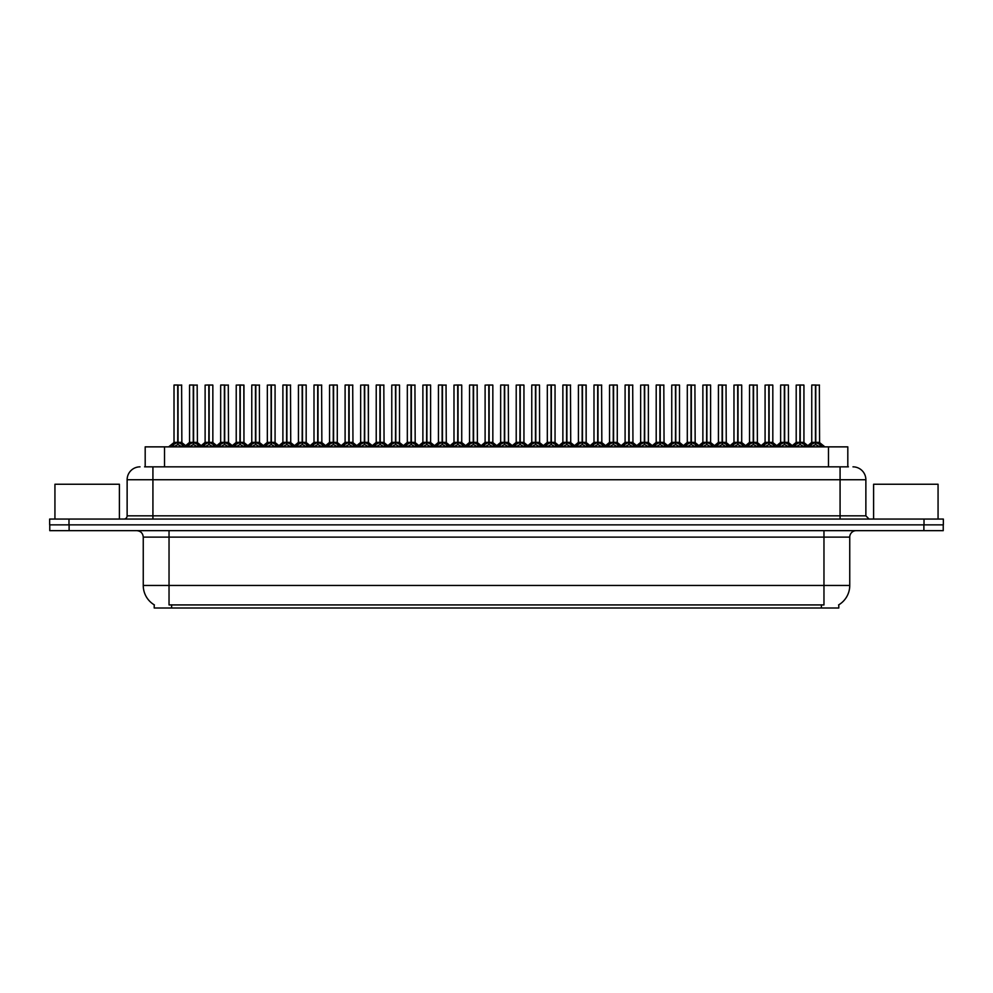 <?xml version="1.0" encoding="UTF-8"?>
<svg xmlns="http://www.w3.org/2000/svg" width="993" height="993" viewBox="0 0 993 993"><rect width="100%" height="100%" fill="white"/><g stroke="black" fill="none" stroke-linecap="round" stroke-linejoin="round"><path stroke-width="1.49" d="M145.189 466.847L145.189 446.862L847.811 446.862L847.811 466.847M838.787 604.811L838.787 608.014L154.213 608.014L154.213 604.811M154.399 604.923A22.566 22.566 0 0 1 143.253 585.46L169.033 585.46L169.033 604.923L823.967 604.923L823.967 585.46L849.747 585.46L849.747 537.114A6.442 6.442 0 0 1 856.202 530.659M143.253 585.46L143.253 537.114C142.868 533.191 140.721 531.044 136.798 530.659M838.601 604.923A22.566 22.566 0 0 0 849.747 585.46M69.113 530.659L943.226 530.659L943.226 524.863L49.774 524.863L49.774 530.659L69.113 530.659L69.113 524.863M943.226 530.659L943.226 524.863M144.904 466.847L848.394 466.847M144.606 466.847L152.922 466.847L152.922 479.743L127.129 479.743L127.129 515.839A3.227 3.227 0 0 1 123.914 519.066M140.025 466.847A12.897 12.897 0 0 0 127.129 479.743M852.975 466.847A12.897 12.897 0 0 1 865.871 479.743L865.871 515.839L869.086 519.066M68.989 519.066L49.65 519.066L49.65 524.863L68.989 524.863L68.989 519.066L924.011 519.066L924.011 524.863L943.35 524.863L943.35 519.066L924.011 519.066M793.457 446.862L795.666 444.541L799.899 442.357L799.899 444.653L800.122 384.986L803.933 385.11L803.933 442.357L800.234 442.357L804.454 444.541L806.664 446.862M803.796 384.986L800.234 385.11L800.234 444.653L800.122 442.357L804.045 442.605L800.656 442.605M799.899 384.986L796.2 385.11L799.899 384.986L796.2 385.11L796.2 442.357L800.234 442.357M800.01 384.986L800.122 442.357M799.899 385.11L800.06 442.357M798.769 384.986L801.351 384.986M804.454 444.541L804.454 446.862L800.234 444.653M799.899 444.653L795.678 446.875M809.01 446.862L811.219 444.541L815.452 442.357L815.452 444.653L815.675 384.986L811.877 384.986L815.563 384.986L815.563 442.357L820.007 444.541L822.216 446.862M815.787 442.357L815.787 444.653L815.675 442.357L819.486 442.357L815.787 442.357L815.774 384.986M815.452 384.986L811.753 385.11L811.753 442.357L815.675 442.357M816.209 442.605L819.597 442.605L819.349 384.986M815.452 385.11L815.452 442.357L811.753 442.357L807.843 445.683L804.045 442.605L809.307 446.862M815.563 384.986L814.322 384.986M819.995 446.875L815.787 444.653M815.452 444.653L811.231 446.875L811.219 444.541M119.396 519.066L119.396 484.249L54.938 484.249L54.938 519.066M938.062 519.066L938.062 484.249L873.604 484.249L873.604 519.066M762.351 446.862L764.56 444.541L768.781 442.357L768.781 444.653L769.004 384.986L772.815 385.11L772.815 442.357L769.116 442.357L773.348 444.541L775.558 446.862M772.691 384.986L769.116 385.11L769.116 444.653L769.004 442.357L772.939 442.605L769.55 442.605M768.793 384.986L765.082 385.11L768.793 384.986L765.082 385.11L765.082 442.357L769.116 442.357M768.892 384.986L769.004 442.357M768.781 385.11L768.954 442.357M767.663 384.986L770.245 384.986M773.348 444.541L773.348 446.862L769.116 444.653M768.781 444.653L764.573 446.875L764.56 444.541M731.233 446.862L733.455 444.541L737.675 442.357L737.675 444.653L737.898 384.986L741.709 385.11L741.709 442.357L738.01 442.357L742.23 444.541L744.452 446.862M741.585 384.986L738.01 385.11L738.01 444.653L737.898 442.357L741.833 442.605L738.432 442.605M737.675 384.986L733.976 385.11L737.675 384.986L733.976 385.11L733.976 442.357L738.01 442.357M737.787 384.986L737.898 442.357M737.675 385.11L737.849 442.357M736.558 384.986L739.127 384.986M742.23 444.541L742.23 446.862L738.01 444.653M737.675 444.653L733.455 446.875L733.455 444.541M700.127 446.862L702.336 444.541L706.569 442.357L706.569 444.653L706.793 384.986L710.603 385.11L710.603 442.357L706.904 442.357L711.125 444.541L713.334 446.862M710.467 384.986L706.904 385.11L706.904 444.653L706.793 442.357L710.715 442.605L707.326 442.605M706.569 384.986L702.87 385.11L706.569 384.986L702.87 385.11L702.87 442.357L706.904 442.357M706.569 385.11L706.793 442.357M705.44 384.986L708.021 384.986M706.681 384.986L706.731 442.357M711.125 444.541L711.125 446.862L706.904 444.653M706.569 444.653L702.349 446.875L702.336 444.541M669.021 446.862L671.231 444.541L675.451 442.357L675.451 444.653L675.674 384.986L679.497 385.11L679.497 442.357L675.799 442.357L680.019 444.541L682.228 446.862M675.463 384.986L671.752 385.11L675.563 384.986L675.799 444.653L675.786 384.986M675.563 384.986L671.752 385.11L671.752 442.357L675.674 442.357M675.451 385.11L675.625 442.357M674.334 384.986L676.916 384.986M680.019 444.541L680.019 446.862L675.799 444.653M675.451 444.653L671.243 446.875M765.082 385.11L765.082 442.357L768.781 442.357M675.799 385.11L679.361 384.986M777.904 446.862L780.113 444.541L784.333 442.357L784.333 444.653L784.557 384.986L788.243 384.986L784.557 384.986M788.243 384.986L784.681 385.11L784.681 442.406L788.901 444.541L791.111 446.862M784.681 442.406L784.681 444.653L784.557 442.357L788.38 442.357L784.507 442.357M784.346 384.986L780.635 385.11L780.635 442.357L784.445 442.357L784.445 384.986L780.771 384.986L784.445 384.986M788.38 385.11L788.492 442.605L785.103 442.605M784.333 385.11L784.333 442.357L780.647 442.357L776.725 445.683L772.939 442.605L778.189 446.862M783.216 384.986L785.798 384.986M788.901 444.541L788.901 446.862L784.681 444.653M784.333 444.653L780.126 446.875L780.113 444.541M746.798 446.862L749.007 444.541L753.228 442.357L753.228 444.653L753.451 384.986L749.653 384.986L753.339 384.986L753.339 442.357L757.796 444.541L760.005 446.862M753.563 442.357L753.563 444.653L753.451 442.357L757.262 442.357L753.563 442.357L753.563 384.986M753.24 384.986L749.529 385.11L749.529 442.357L753.451 442.357M753.985 442.605L757.386 442.605L757.138 384.986M753.228 385.11L753.228 442.357L749.529 442.357L745.619 445.683L741.833 442.605L747.084 446.862M753.339 384.986L752.111 384.986M757.796 444.541L757.796 446.862L753.563 444.653M753.228 444.653L749.02 446.875L749.007 444.541M715.68 446.862L717.889 444.541L722.122 442.357L722.122 444.653L722.345 384.986L718.547 384.986L722.234 384.986L722.234 442.357L726.677 444.541L728.887 446.862M722.457 442.357L722.457 444.653L722.345 442.357L726.156 442.357L722.457 442.357L722.457 384.986M722.122 384.986L718.423 385.11L718.423 442.357L722.345 442.357M722.879 442.605L726.268 442.605L726.032 384.986M722.122 385.11L722.122 442.357L718.423 442.357L714.513 445.683L710.715 442.605L715.978 446.862M722.234 384.986L721.005 384.986M726.677 444.541L726.677 446.862L722.457 444.653M722.122 444.653L717.902 446.875L717.889 444.541M684.574 446.862L686.784 444.541L691.016 442.357L691.004 444.653L691.24 384.986L687.441 384.986L691.128 384.986L691.128 442.357L695.572 444.541L697.781 446.862M691.351 442.357L691.351 444.653L691.24 442.357L695.05 442.357L691.351 442.357L691.339 384.986M691.016 384.986L687.305 385.11L687.305 442.357L691.24 442.357M691.773 442.605L695.162 442.605L694.914 384.986M691.016 385.11L691.016 442.357L687.317 442.357L683.407 445.683L679.609 442.605L676.221 442.605M691.128 384.986L689.887 384.986M695.559 446.875L691.351 444.653M691.004 444.653L686.796 446.875L686.784 444.541M637.916 446.862L640.125 444.541L644.345 442.357L644.345 444.653L644.569 384.986L648.379 385.11L648.379 442.357L644.68 442.357L648.913 444.541L651.123 446.862M648.255 384.986L644.68 385.11L644.68 444.653L644.569 442.357L648.503 442.605L645.102 442.605M644.358 384.986L640.646 385.11L644.358 384.986L640.646 385.11L640.646 442.357L644.68 442.357M644.457 384.986L644.569 442.357M644.345 385.11L644.519 442.357M643.228 384.986L645.81 384.986M648.913 444.541L648.913 446.862L644.68 444.653M644.345 444.653L640.137 446.875L640.125 444.541M606.797 446.862L609.007 444.541L613.24 442.357L613.24 444.653L613.463 384.986L617.274 385.11L617.274 442.357L613.575 442.357L617.795 444.541L620.004 446.862M617.149 384.986L613.575 385.11L613.575 444.653L613.463 442.357L617.385 442.605L613.997 442.605M613.24 384.986L609.541 385.11L613.24 384.986L609.541 385.11L609.541 442.357L613.575 442.357M613.351 384.986L613.463 442.357M613.24 385.11L613.401 442.357M612.122 384.986L614.692 384.986M617.795 444.541L617.795 446.862L613.575 444.653M613.24 444.653L609.019 446.875L609.007 444.541M575.692 446.862L577.901 444.541L582.121 442.357L582.121 444.653L582.357 384.986L586.168 385.11L586.168 442.357L582.469 442.357L586.689 444.541L588.899 446.862M586.168 385.11L582.469 385.11L582.469 444.653L582.357 442.357L586.168 442.357L586.031 384.986M582.134 384.986L578.423 385.11L582.134 384.986L578.423 385.11L578.423 442.357L582.469 442.357M582.121 385.11L582.357 442.357M581.004 384.986L583.586 384.986M582.246 384.986L582.295 442.357M586.689 444.541L586.689 446.862L582.469 444.653M582.121 444.653L577.914 446.875L577.901 444.541M544.586 446.862L546.795 444.541L551.016 442.357L551.016 444.653L551.239 384.986L555.05 385.11L555.05 442.357L551.351 442.357L555.583 444.541L557.793 446.862M554.926 384.986L551.351 385.11L551.351 444.653L551.239 442.357L555.174 442.605L551.785 442.605M551.028 384.986L547.317 385.11L551.028 384.986L547.317 385.11L547.317 442.357L551.351 442.357M551.127 384.986L551.239 442.357M551.016 385.11L551.189 442.357M549.899 384.986L552.48 384.986M555.583 444.541L555.583 446.862L551.351 444.653M551.016 444.653L546.808 446.875M653.468 446.862L655.678 444.541L659.898 442.357L659.898 444.653L660.122 384.986L656.336 384.986L660.01 384.986L660.01 442.357L664.466 444.541L666.675 446.862M660.233 442.357L660.233 444.653L660.122 442.357L663.932 442.357L660.233 442.357L660.233 384.986M659.911 384.986L656.199 385.11L656.199 442.357L660.072 442.357M660.668 442.605L664.056 442.605L663.808 384.986M659.898 385.11L659.898 442.357L656.199 442.357L652.289 445.683L648.503 442.605L653.754 446.862M660.01 384.986L658.781 384.986M664.466 444.541L664.466 446.862L660.233 444.653M659.898 444.653L655.69 446.875L655.678 444.541M622.35 446.862L624.572 444.541L628.792 442.357L628.792 444.653L629.016 384.986L625.218 384.986L628.904 384.986L628.904 442.357L633.348 444.541L635.57 446.862M629.128 442.357L629.128 444.653L629.016 442.357L632.826 442.357L629.128 442.357L629.128 384.986M628.792 384.986L625.094 385.11L625.094 442.357L629.016 442.357M629.55 442.605L632.951 442.605L632.702 384.986M628.792 385.11L628.792 442.357L625.094 442.357L621.184 445.683L617.385 442.605L622.648 446.862M628.904 384.986L627.675 384.986M633.348 444.541L633.348 446.862L629.128 444.653M628.792 444.653L624.572 446.875L624.572 444.541M591.245 446.862L593.454 444.541L597.687 442.357L597.687 444.653L597.91 384.986L594.112 384.986L597.798 384.986L597.798 442.357L602.242 444.541L604.452 446.862M598.022 442.357L598.022 444.653L597.91 442.357L601.721 442.357L598.022 442.357L598.009 384.986M597.687 384.986L593.988 385.11L593.988 442.357L597.91 442.357M598.444 442.605L601.832 442.605L601.584 384.986M597.687 385.11L597.687 442.357L593.988 442.357L590.078 445.683L586.28 442.605L582.891 442.605M597.798 384.986L596.557 384.986M602.242 444.541L602.242 446.862L598.022 444.653M597.687 444.653L593.466 446.875L593.454 444.541M560.139 446.862L562.348 444.541L566.569 442.357L566.569 444.653L566.792 384.986L563.006 384.986L566.68 384.986L566.68 442.357L571.136 444.541L573.346 446.862M566.916 442.357L566.916 444.653L566.792 442.357L570.615 442.357L566.916 442.357L566.904 384.986M566.581 384.986L562.87 385.11L562.87 442.357L566.792 442.357M567.338 442.605L570.727 442.605L570.479 384.986M566.569 385.11L566.569 442.357L562.87 442.357L558.96 445.683L555.174 442.605L560.424 446.862M566.68 384.986L565.451 384.986M571.124 446.875L566.916 444.653M566.569 444.653L562.361 446.875L562.348 444.541M640.646 385.11L640.646 442.357L644.345 442.357M609.541 385.11L609.541 442.357L613.24 442.357M513.468 446.862L515.69 444.541L519.91 442.357L519.91 444.653L520.133 384.986L523.944 385.11L523.944 442.357L520.245 442.357L524.465 444.541L526.687 446.862M523.82 384.986L520.245 385.11L520.245 444.653L520.133 442.357L524.068 442.605L520.667 442.605M519.91 384.986L516.211 385.11L519.91 384.986L516.211 385.11L516.211 442.357L520.245 442.357M520.022 384.986L520.133 442.357M519.91 385.11L520.084 442.357M518.793 384.986L521.362 384.986M524.465 444.541L524.465 446.862L520.245 444.653M519.91 444.653L515.69 446.875L515.69 444.541M482.362 446.862L484.572 444.541L488.804 442.357L488.804 444.653L489.028 384.986L492.838 385.11L492.838 442.357L489.139 442.357L493.36 444.541L495.569 446.862M492.702 384.986L489.139 385.11L489.139 444.653L489.028 442.357L492.95 442.605L489.561 442.605M488.804 384.986L485.105 385.11L488.804 384.986L485.105 385.11L485.105 442.357L489.139 442.357M488.916 384.986L489.028 442.357M488.804 385.11L488.966 442.357M487.675 384.986L490.257 384.986M493.36 444.541L493.36 446.862L489.139 444.653M488.804 444.653L484.584 446.875L484.572 444.541M451.256 446.862L453.466 444.541L457.686 442.357L457.686 444.653L457.91 384.986L461.733 385.11L461.733 442.357L458.034 442.357L462.254 444.541L464.463 446.862M461.596 384.986L458.034 385.11L458.034 444.653L457.91 442.357L461.844 442.605L458.456 442.605M457.699 384.986L453.987 385.11L457.699 384.986L453.987 385.11L453.987 442.357L458.034 442.357M457.798 384.986L457.91 442.357M457.686 385.11L457.86 442.357M456.569 384.986L459.151 384.986M462.254 444.541L462.254 446.862L458.034 444.653M457.686 444.653L453.478 446.875L453.466 444.541M420.151 446.862L422.36 444.541L426.58 442.357L426.58 444.653L426.804 384.986L430.614 385.11L430.614 442.357L426.916 442.357L431.148 444.541L433.358 446.862M430.49 384.986L426.916 385.11L426.916 444.653L426.804 442.357L430.739 442.605L427.338 442.605M426.58 384.986L422.881 385.11L426.58 384.986L422.881 385.11L422.881 442.357L426.916 442.357M426.692 384.986L426.804 442.357M426.58 385.11L426.754 442.357M425.463 384.986L428.045 384.986M431.148 444.541L431.148 446.862L426.916 444.653M426.58 444.653L422.36 446.875L422.36 444.541M389.033 446.862L391.242 444.541L395.475 442.357L395.475 444.653L395.698 384.986L399.509 385.11L399.509 442.357L395.81 442.357L400.03 444.541L402.239 446.862M399.385 384.986L395.81 385.11L395.81 444.653L395.698 442.357L399.62 442.605L396.232 442.605M395.475 384.986L391.776 385.11L395.475 384.986L391.776 385.11L391.776 442.357L395.81 442.357M395.586 384.986L395.698 442.357M395.475 385.11L395.636 442.357M394.345 384.986L396.927 384.986M400.03 444.541L400.03 446.862L395.81 444.653M395.475 444.653L391.254 446.875L391.242 444.541M357.927 446.862L360.136 444.541L364.357 442.357L364.357 444.653L364.592 384.986L368.403 385.11L368.403 442.357L364.704 442.357L368.924 444.541L371.134 446.862M368.403 385.11L364.704 385.11L364.704 444.653L364.592 442.357L368.403 442.357L368.266 384.986M364.369 384.986L360.658 385.11L364.369 384.986L360.658 385.11L360.658 442.357L364.704 442.357M364.481 384.986L364.592 442.357M364.357 385.11L364.53 442.357M363.239 384.986L365.821 384.986M368.924 444.541L368.924 446.862L364.704 444.653M364.357 444.653L360.149 446.875L360.136 444.541M529.033 446.862L531.243 444.541L535.463 442.357L535.463 444.653L535.686 384.986L539.373 384.986L535.686 384.986M539.373 384.986L535.798 385.11L535.798 442.406L540.031 444.541L542.24 446.862M535.798 442.406L535.798 444.653L535.686 442.357L539.497 442.357L535.637 442.357M535.475 384.986L531.764 385.11L531.764 442.357L535.575 442.357L535.575 384.986L531.888 384.986L535.575 384.986M539.497 385.11L539.621 442.605L536.22 442.605M535.463 385.11L535.463 442.357L531.764 442.357L527.854 445.683L524.068 442.605L529.319 446.862M534.346 384.986L536.928 384.986M540.031 444.541L540.031 446.862L535.798 444.653M535.463 444.653L531.243 446.875L531.243 444.541M497.915 446.862L500.124 444.541L504.357 442.357L504.357 444.653L504.581 384.986L500.782 384.986L504.469 384.986L504.469 442.357L508.912 444.541L511.122 446.862M504.692 442.357L504.692 444.653L504.581 442.357L508.391 442.357L504.692 442.357L504.68 384.986M504.357 384.986L500.658 385.11L500.658 442.357L504.581 442.357M505.114 442.605L508.503 442.605L508.267 384.986M504.357 385.11L504.357 442.357L500.658 442.357L496.748 445.683L492.95 442.605L498.213 446.862M504.469 384.986L503.228 384.986M508.912 444.541L508.912 446.862L504.692 444.653M504.357 444.653L500.137 446.875M466.809 446.862L469.019 444.541L473.239 442.357L473.239 444.653L473.475 384.986L469.677 384.986L473.363 384.986L473.363 442.357L477.807 444.541L480.016 446.862M473.587 442.357L473.587 444.653L473.475 442.357L477.285 442.357L473.587 442.357L473.574 384.986M473.251 384.986L469.54 385.11L469.54 442.357L473.475 442.357M474.009 442.605L477.397 442.605L477.149 384.986M473.239 385.11L473.239 442.357L469.552 442.357L465.63 445.683L461.844 442.605L467.107 446.862M473.363 384.986L472.122 384.986M477.807 444.541L477.807 446.862L473.587 444.653M473.239 444.653L469.031 446.875L469.019 444.541M435.704 446.862L437.913 444.541L442.133 442.357L442.133 444.653L442.357 384.986L438.571 384.986L442.245 384.986L442.245 442.357L446.701 444.541L448.91 446.862M442.468 442.357L442.468 444.653L442.357 442.357L446.167 442.357L442.468 442.357L442.468 384.986M442.146 384.986L438.434 385.11L438.434 442.357L442.357 442.357M442.903 442.605L446.291 442.605L446.043 384.986M442.133 385.11L442.133 442.357L438.434 442.357L434.524 445.683L430.739 442.605L435.989 446.862M442.245 384.986L441.016 384.986M446.689 446.875L442.468 444.653M442.133 444.653L437.925 446.875L437.913 444.541M404.585 446.862L406.807 444.541L411.028 442.357L411.028 444.653L411.251 384.986L407.453 384.986L411.139 384.986L411.139 442.357L415.583 444.541L417.805 446.862M411.363 442.357L411.363 444.653L411.251 442.357L415.062 442.357L411.363 442.357L411.363 384.986M411.028 384.986L407.329 385.11L407.329 442.357L411.251 442.357M411.785 442.605L415.186 442.605L414.937 384.986M411.028 385.11L411.028 442.357L407.329 442.357L403.419 445.683L399.62 442.605L404.883 446.862M411.139 384.986L409.91 384.986M415.583 444.541L415.583 446.862L411.363 444.653M411.028 444.653L406.807 446.875L406.807 444.541M373.48 446.862L375.689 444.541L379.922 442.357L379.922 444.653L380.145 384.986L376.347 384.986L380.034 384.986L380.034 442.357L384.477 444.541L386.687 446.862M380.257 442.357L380.257 444.653L380.145 442.357L383.956 442.357L380.257 442.357L380.245 384.986M379.922 384.986L376.223 385.11L376.223 442.357L380.145 442.357M380.679 442.605L384.068 442.605L383.819 384.986M379.922 385.11L379.922 442.357L376.223 442.357L372.313 445.683L368.515 442.605L365.126 442.605M380.034 384.986L378.792 384.986M384.477 444.541L384.477 446.862L380.257 444.653M379.922 444.653L375.702 446.875M326.821 446.862L329.031 444.541L333.251 442.357L333.251 444.653L333.474 384.986L337.285 385.11L337.285 442.357L333.586 442.357L337.819 444.541L340.028 446.862M337.161 384.986L333.586 385.11L333.586 444.653L333.474 442.357L337.409 442.605L334.02 442.605M333.263 384.986L329.552 385.11L333.263 384.986L329.552 385.11L329.552 442.357L333.586 442.357M333.363 384.986L333.474 442.357M333.251 385.11L333.425 442.357M332.134 384.986L334.715 384.986M337.819 444.541L337.819 446.862L333.586 444.653M333.251 444.653L329.043 446.875L329.031 444.541M295.703 446.862L297.925 444.541L302.145 442.357L302.145 444.653L302.368 384.986L306.179 385.11L306.179 442.357L302.48 442.357L306.7 444.541L308.922 446.862M306.055 384.986L302.48 385.11L302.48 444.653L302.368 442.357L306.303 442.605L302.902 442.605M302.145 384.986L298.446 385.11L302.145 384.986L298.446 385.11L298.446 442.357L302.48 442.357M302.257 384.986L302.368 442.357M302.145 385.11L302.306 442.357M301.028 384.986L303.597 384.986M306.7 444.541L306.7 446.862L302.48 444.653M302.145 444.653L297.925 446.875L297.925 444.541M264.597 446.862L266.807 444.541L271.039 442.357L271.039 444.653L271.263 384.986L275.073 385.11L275.073 442.357L271.374 442.357L275.595 444.541L277.804 446.862M274.937 384.986L271.374 385.11L271.374 444.653L271.263 442.357L275.185 442.605L271.797 442.605M271.039 384.986L267.34 385.11L271.039 384.986L267.34 385.11L267.34 442.357L271.374 442.357M271.151 384.986L271.263 442.357M271.039 385.11L271.201 442.357M269.91 384.986L272.492 384.986M275.582 446.875L271.374 444.653M271.039 444.653L266.819 446.875L266.807 444.541M233.492 446.862L235.701 444.541L239.921 442.357L239.921 444.653L240.145 384.986L243.955 385.11L243.955 442.357L240.256 442.357L244.489 444.541L246.698 446.862M243.955 385.11L240.256 385.11L240.256 444.653L240.145 442.357L243.955 442.357L243.831 384.986M239.934 384.986L236.222 385.11L239.934 384.986L236.222 385.11L236.222 442.357L240.256 442.357M239.921 385.11L240.095 442.357L240.033 384.986M238.804 384.986L241.386 384.986M239.921 442.357L236.222 442.357L236.222 385.11M244.489 444.541L244.489 446.862L240.256 444.653M239.921 444.653L235.713 446.875L235.701 444.541M202.386 446.862L204.595 444.541L208.815 442.357L208.815 444.653L209.039 384.986L212.85 385.11L212.85 442.357L209.151 442.357L213.383 444.541L215.593 446.862M212.725 384.986L209.151 385.11L209.151 444.653L209.039 442.357L212.974 442.605L209.573 442.605M208.815 384.986L205.117 385.11L208.815 384.986L205.117 385.11L205.117 442.357L209.151 442.357M208.927 384.986L209.039 442.357M208.815 385.11L208.989 442.357M207.698 384.986L210.268 384.986M213.383 444.541L213.383 446.862L209.151 444.653M208.815 444.653L204.595 446.875L204.595 444.541M171.268 446.862L173.477 444.541L177.71 442.357L177.71 444.653L177.933 384.986L174.135 384.986L177.821 384.986L177.821 442.357L182.265 444.541L184.475 446.862M178.045 442.357L178.045 444.653L177.933 442.357L181.744 442.357L178.045 442.357L178.032 384.986M177.71 384.986L174.011 385.11L174.011 442.357L177.933 442.357M178.467 442.605L181.856 442.605L181.62 384.986M177.71 385.11L177.871 442.357M177.821 384.986L176.58 384.986M182.265 444.541L182.265 446.862L178.045 444.653M177.71 444.653L173.49 446.875L173.477 444.541M342.374 446.862L344.583 444.541L348.804 442.357L348.804 444.653L349.027 384.986L345.241 384.986L348.915 384.986L348.915 442.357L353.371 444.541L355.581 446.862M349.139 442.357L349.151 444.653L349.027 442.357L352.85 442.357L349.139 442.357L349.139 384.986M348.816 384.986L345.105 385.11L345.105 442.357L349.027 442.357M349.573 442.605L352.962 442.605L352.714 384.986M348.804 385.11L348.804 442.357L345.105 442.357L341.195 445.683L337.409 442.605L342.659 446.862M348.915 384.986L347.687 384.986M353.371 444.541L353.371 446.862L349.151 444.653M348.804 444.653L344.596 446.875L344.583 444.541M311.268 446.862L313.478 444.541L317.698 442.357L317.698 444.653L317.921 384.986L314.123 384.986L317.81 384.986L317.81 442.357L322.266 444.541L324.475 446.862M318.033 442.357L318.033 444.653L317.921 442.357L321.732 442.357L318.033 442.357L318.033 384.986M317.698 384.986L313.999 385.11L313.999 442.357L317.921 442.357M318.455 442.605L321.856 442.605L321.608 384.986M317.698 385.11L317.698 442.357L313.999 442.357L310.089 445.683L306.303 442.605L311.554 446.862M317.81 384.986L316.581 384.986M322.253 446.875L318.033 444.653M317.698 444.653L313.478 446.875L313.478 444.541M280.15 446.862L282.36 444.541L286.592 442.357L286.592 444.653L286.816 384.986L283.017 384.986L286.704 384.986L286.704 442.357L291.148 444.541L293.357 446.862M286.927 442.357L286.927 444.653L286.816 442.357L290.626 442.357L286.927 442.357L286.915 384.986M286.592 384.986L282.893 385.11L282.893 442.357L286.816 442.357M287.349 442.605L290.738 442.605L290.502 384.986M286.592 385.11L286.592 442.357L282.893 442.357L278.983 445.683L275.185 442.605L280.448 446.862M286.704 384.986L285.463 384.986M291.148 444.541L291.148 446.862L286.927 444.653M286.592 444.653L282.372 446.875L282.36 444.541M249.044 446.862L251.254 444.541L255.474 442.357L255.474 444.653L255.71 384.986L251.912 384.986L255.598 384.986L255.598 442.357L260.042 444.541L262.251 446.862M259.521 385.11L255.822 385.11L255.822 444.653L255.71 442.357L259.521 442.357L259.384 384.986M255.486 384.986L251.775 385.11L251.775 442.357L255.71 442.357M255.474 385.11L255.474 442.357L251.788 442.357L247.865 445.683L244.079 442.605L240.691 442.605M255.598 384.986L254.357 384.986M260.042 444.541L260.042 446.862L255.822 444.653M255.474 444.653L251.266 446.875M217.939 446.862L220.148 444.541L224.368 442.357L224.368 444.653L224.592 384.986L220.806 384.986L224.48 384.986L224.48 442.357L228.936 444.541L231.146 446.862M224.703 442.357L224.703 444.653L224.592 442.357L228.402 442.357L224.703 442.357L224.703 384.986M224.381 384.986L220.669 385.11L220.669 442.357L224.592 442.357M225.138 442.605L228.527 442.605L228.278 384.986M224.368 385.11L224.368 442.357L220.669 442.357L216.759 445.683L212.974 442.605L218.224 446.862M224.48 384.986L223.251 384.986M228.936 444.541L228.936 446.862L224.703 444.653M224.368 444.653L220.161 446.875L220.148 444.541M186.821 446.862L189.042 444.541L193.263 442.357L193.263 444.653L193.486 384.986L189.688 384.986L193.374 384.986L193.374 442.357L197.818 444.541L200.04 446.862M193.598 442.357L193.598 444.653L193.486 442.357L197.297 442.357L193.598 442.357L193.598 384.986M193.263 384.986L189.564 385.11L189.564 442.357L193.486 442.357M194.02 442.605L197.421 442.605L197.173 384.986M193.263 385.11L193.263 442.357L189.564 442.357L185.654 445.683M193.374 384.986L192.145 384.986M197.818 444.541L197.818 446.862L193.598 444.653M193.263 444.653L189.042 446.875L189.042 444.541M360.658 385.11L360.658 442.357L364.357 442.357M298.446 385.11L298.446 442.357L302.145 442.357M255.822 442.357L259.508 442.357L256.244 442.605M821.385 608.014L821.385 604.811M171.615 608.014L171.615 604.811M164.528 466.847L164.528 446.862M828.472 466.847L828.472 446.862M823.967 530.659L823.967 537.114L143.253 537.114M849.747 537.114L823.967 537.114L823.967 585.46L169.033 585.46L169.033 530.659M923.887 530.659L923.887 524.863M152.922 519.066L152.922 515.839L865.871 515.839M127.129 515.839L152.922 515.839L152.922 479.743L840.078 479.743L840.078 519.066M865.871 479.743L840.078 479.743L840.078 466.847M799.464 442.605L796.2 442.357L799.899 442.357M805.137 445.125L805.137 446.862M795.666 444.541L795.666 446.862M794.996 445.125L794.996 446.862M815.017 442.605L811.629 442.605M819.486 385.11L815.787 385.11M820.007 444.541L820.007 446.862M820.69 445.125L820.69 446.862M810.549 445.125L810.549 446.862M768.359 442.605L765.082 442.357L759.707 446.862M774.019 445.125L774.019 446.862M763.878 445.125L763.878 446.862M737.253 442.605L733.976 442.357L737.675 442.357M742.913 445.125L742.913 446.862M732.772 445.125L732.772 446.862M706.135 442.605L702.87 442.357L706.569 442.357M711.807 445.125L711.807 446.862M701.666 445.125L701.666 446.862M675.029 442.605L671.764 442.357L675.451 442.357M684.872 446.862L679.485 442.357L675.799 442.357M680.689 445.125L680.689 446.862M671.231 444.541L671.231 446.862M670.548 445.125L670.548 446.862M783.911 442.605L780.523 442.605M789.572 445.125L789.572 446.862M779.431 445.125L779.431 446.862M752.806 442.605L749.417 442.605M757.262 385.11L753.563 385.11M758.466 445.125L758.466 446.862M748.325 445.125L748.325 446.862M721.7 442.605L718.299 442.605M726.156 385.11L722.457 385.11M727.36 445.125L727.36 446.862M717.219 445.125L717.219 446.862M690.582 442.605L687.193 442.605M695.05 385.11L691.351 385.11M695.572 444.541L695.572 446.862M696.254 445.125L696.254 446.862M686.113 445.125L686.113 446.862M643.923 442.605L640.646 442.357L635.272 446.862M649.583 445.125L649.583 446.862M639.442 445.125L639.442 446.862M612.818 442.605L609.541 442.357L604.166 446.862M618.478 445.125L618.478 446.862M608.337 445.125L608.337 446.862M581.699 442.605L578.435 442.357L582.121 442.357M587.372 445.125L587.372 446.862M577.231 445.125L577.231 446.862M550.594 442.605L547.317 442.357L551.016 442.357M556.254 445.125L556.254 446.862M546.795 444.541L546.795 446.862M546.113 445.125L546.113 446.862M659.476 442.605L656.088 442.605M663.932 385.11L660.233 385.11M665.136 445.125L665.136 446.862M654.995 445.125L654.995 446.862M628.37 442.605L624.969 442.605M632.826 385.11L629.128 385.11M634.03 445.125L634.03 446.862M623.889 445.125L623.889 446.862M597.252 442.605L593.864 442.605M601.721 385.11L598.022 385.11M602.925 445.125L602.925 446.862M592.784 445.125L592.784 446.862M566.147 442.605L562.758 442.605M570.615 385.11L566.916 385.11M571.136 444.541L571.136 446.862M571.807 445.125L571.807 446.862M561.666 445.125L561.666 446.862M519.488 442.605L516.211 442.357L519.91 442.357M525.148 445.125L525.148 446.862M515.007 445.125L515.007 446.862M488.37 442.605L485.105 442.357L488.804 442.357M494.042 445.125L494.042 446.862M483.901 445.125L483.901 446.862M457.264 442.605L453.987 442.357L457.686 442.357M462.924 445.125L462.924 446.862M452.783 445.125L452.783 446.862M426.158 442.605L422.881 442.357L426.58 442.357M431.818 445.125L431.818 446.862M421.677 445.125L421.677 446.862M395.053 442.605L391.776 442.357L395.475 442.357M400.713 445.125L400.713 446.862M390.572 445.125L390.572 446.862M363.934 442.605L360.67 442.357L355.283 446.862M369.607 445.125L369.607 446.862M359.466 445.125L359.466 446.862M535.041 442.605L531.652 442.605M540.701 445.125L540.701 446.862M530.56 445.125L530.56 446.862M503.935 442.605L500.534 442.605M508.391 385.11L504.692 385.11M509.595 445.125L509.595 446.862M500.124 444.541L500.124 446.862M499.454 445.125L499.454 446.862M472.817 442.605L469.428 442.605M477.285 385.11L473.587 385.11M478.489 445.125L478.489 446.862M468.348 445.125L468.348 446.862M441.711 442.605L438.323 442.605M446.167 385.11L442.468 385.11M446.701 444.541L446.701 446.862M447.371 445.125L447.371 446.862M437.23 445.125L437.23 446.862M410.606 442.605L407.204 442.605M415.062 385.11L411.363 385.11M416.266 445.125L416.266 446.862M406.125 445.125L406.125 446.862M379.487 442.605L376.099 442.605M383.956 385.11L380.257 385.11M385.16 445.125L385.16 446.862M375.689 444.541L375.689 446.862M375.019 445.125L375.019 446.862M332.829 442.605L329.552 442.357L333.251 442.357M338.489 445.125L338.489 446.862M328.348 445.125L328.348 446.862M301.723 442.605L298.446 442.357L293.072 446.862M307.383 445.125L307.383 446.862M297.242 445.125L297.242 446.862M270.605 442.605L267.34 442.357L271.039 442.357M275.595 444.541L275.595 446.862M276.277 445.125L276.277 446.862M266.136 445.125L266.136 446.862M239.499 442.605L236.222 442.357L230.848 446.862M245.159 445.125L245.159 446.862M235.018 445.125L235.018 446.862M208.393 442.605L205.117 442.357L208.815 442.357M214.054 445.125L214.054 446.862M203.913 445.125L203.913 446.862M177.288 442.605L174.011 442.357L177.71 442.357M181.744 385.11L178.045 385.11M182.948 445.125L182.948 446.862M172.807 445.125L172.807 446.862M348.382 442.605L344.993 442.605M352.85 385.11L349.151 385.11M354.042 445.125L354.042 446.862M343.901 445.125L343.901 446.862M317.276 442.605L313.887 442.605M321.732 385.11L318.033 385.11M322.266 444.541L322.266 446.862M322.936 445.125L322.936 446.862M312.795 445.125L312.795 446.862M286.17 442.605L282.769 442.605M290.626 385.11L286.927 385.11M291.83 445.125L291.83 446.862M281.689 445.125L281.689 446.862M255.052 442.605L251.663 442.605M260.725 445.125L260.725 446.862M251.254 444.541L251.254 446.862M250.584 445.125L250.584 446.862M223.946 442.605L220.558 442.605M228.402 385.11L224.703 385.11M229.606 445.125L229.606 446.862M219.465 445.125L219.465 446.862M192.841 442.605L189.44 442.605M197.297 385.11L193.598 385.11M198.501 445.125L198.501 446.862M188.36 445.125L188.36 446.862M796.2 442.357L790.813 446.862M819.597 442.605L824.86 446.862M796.076 442.605L792.29 445.683L788.492 442.605M733.976 442.357L728.601 446.862M702.87 442.357L697.496 446.862M671.764 442.357L666.377 446.862M764.97 442.605L761.172 445.683L757.386 442.605M733.852 442.605L730.066 445.683L726.268 442.605M702.746 442.605L698.96 445.683L695.162 442.605M671.64 442.605L667.842 445.683L664.056 442.605M586.28 442.605L591.543 446.862M578.435 442.357L573.048 446.862M547.317 442.357L541.942 446.862M632.951 442.605L636.736 445.683L640.535 442.605M601.832 442.605L605.631 445.683L609.417 442.605M570.727 442.605L574.525 445.683L578.311 442.605M516.211 442.357L510.836 446.862M485.105 442.357L479.731 446.862M453.987 442.357L448.613 446.862M422.881 442.357L417.507 446.862M391.776 442.357L386.401 446.862M368.515 442.605L373.778 446.862M539.621 442.605L543.407 445.683L547.205 442.605M508.503 442.605L512.301 445.683L516.087 442.605M477.397 442.605L481.195 445.683L484.981 442.605M446.291 442.605L450.077 445.683L453.875 442.605M415.186 442.605L418.972 445.683L422.77 442.605M384.068 442.605L387.866 445.683L391.652 442.605M329.552 442.357L324.177 446.862M267.34 442.357L261.966 446.862M244.079 442.605L249.342 446.862M205.117 442.357L199.742 446.862M173.887 442.605L168.636 446.862M181.856 442.605L187.118 446.862M352.962 442.605L356.748 445.683L360.546 442.605M321.856 442.605L325.642 445.683L329.44 442.605M290.738 442.605L294.536 445.683L298.322 442.605M259.632 442.605L263.43 445.683L267.216 442.605M228.527 442.605L232.312 445.683L236.111 442.605M197.421 442.605L201.207 445.683L205.005 442.605"/></g></svg>
